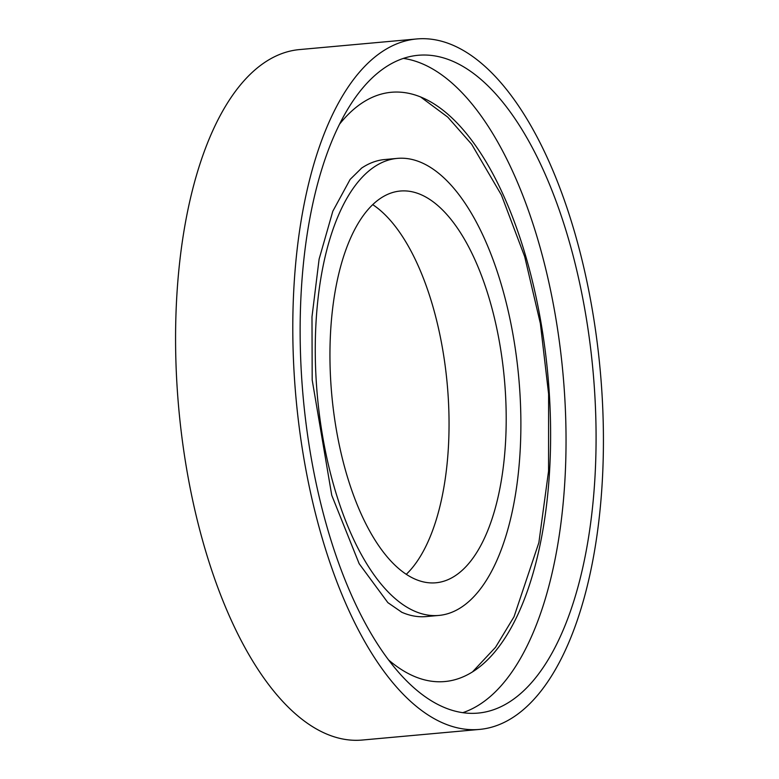 <?xml version="1.0" encoding="UTF-8"?>
<svg xmlns="http://www.w3.org/2000/svg" width="779" height="779" viewBox="0 0 779 779"><rect width="100%" height="100%" fill="white"/><g stroke="black" fill="none" stroke-linecap="round" stroke-linejoin="round"><path stroke-width="1.17" d="M372.752 204.663A196.678 86.664 -95.2 0 1 448.227 397.28A196.678 86.664 -95.2 0 1 406.248 574.337M519.924 392.967A229.464 101.104 -95.2 0 1 438.781 615.439A229.464 101.104 -95.2 0 1 316.225 380.853A229.464 101.104 -95.2 0 1 397.358 158.38A229.464 101.104 -95.2 0 1 519.924 392.967M330.773 381.72A196.678 86.664 -95.2 0 1 400.318 191.03A196.678 86.664 -95.2 0 1 505.376 392.1A196.678 86.664 -95.2 0 1 435.831 582.789A196.678 86.664 -95.2 0 1 330.773 381.72M438.781 615.439L426.181 616.579A229.464 101.104 -95.2 0 1 401.662 612.206A229.464 101.104 -95.2 0 1 401.399 612.09M361.174 168.41A229.464 101.104 -95.2 0 1 361.407 168.245A229.464 101.104 -95.2 0 1 384.758 159.529L397.358 158.38M479.406 729.426L362.177 740.05A346.655 152.742 -95.2 0 1 177.028 385.654A346.655 152.742 -95.2 0 1 299.594 49.574L416.823 38.95A346.655 152.742 -95.2 0 1 601.972 393.346A346.655 152.742 -95.2 0 1 479.406 729.426A346.655 152.742 -95.2 0 1 294.248 375.03A346.655 152.742 -95.2 0 1 416.823 38.95M301.522 375.468A330.267 145.527 -95.2 0 1 418.304 55.27A330.267 145.527 -95.2 0 1 594.698 392.908A330.267 145.527 -95.2 0 1 477.926 713.106A330.267 145.527 -95.2 0 1 301.522 375.468M403.444 58.406A330.267 145.527 -95.2 0 1 564.658 395.635A330.267 145.527 -95.2 0 1 462.745 712.688M339.741 123.929A295.845 130.356 -95.2 0 1 391.37 92.273A295.845 130.356 -95.2 0 1 549.38 394.719A295.845 130.356 -95.2 0 1 444.78 681.547A295.845 130.356 -95.2 0 1 388.293 659.686M472.59 671.8L495.541 647.291L514.033 616.744L538.873 542.612L548.562 471.071L548.611 394.028L540.373 323.538L524.695 256.632L501.413 195.042L471.655 144.251L447.75 117.113L420.475 96.859M401.857 612.294L387.864 602.634L359.168 563.723L331.747 495.278L312.184 379.967L311.989 316.819L319.108 259.144L332.818 211.226L350.151 179.384L361.622 168.108"/></g></svg>
